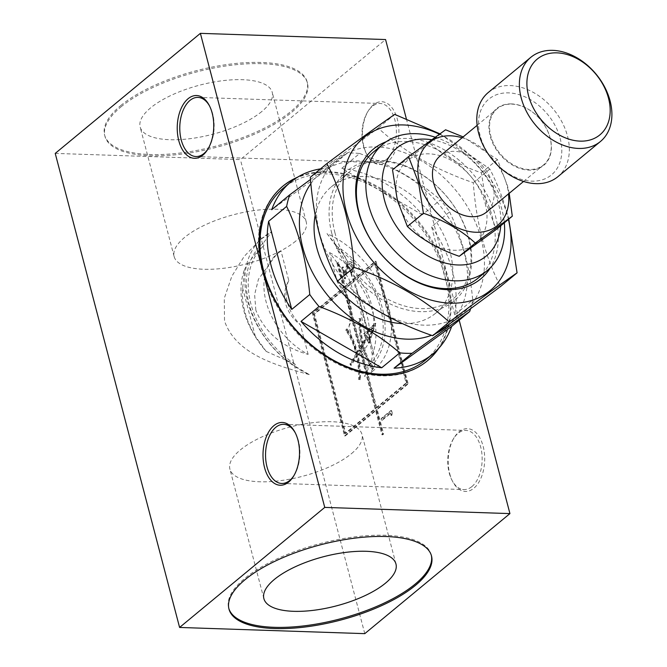 <?xml version="1.0" encoding="UTF-8"?>
<svg xmlns="http://www.w3.org/2000/svg" width="667" height="667" viewBox="0 0 667 667"><rect width="100%" height="100%" fill="white"/><g stroke="black" fill="none" stroke-linecap="round" stroke-linejoin="round"><path stroke-width="0.5" stroke-dasharray="3.33 2.5" d="M310.33 177.264C326.705 166.033 349.325 149.641 378.197 128.081C403.643 151.459 435.351 169.668 473.295 182.716C474.687 202.168 477.647 220.777 482.158 238.553C486.918 256.12 493.038 272.111 500.525 286.535M481.132 238.761A99.233 71.853 -129.6 0 1 380.265 311.864A99.233 71.853 -129.6 0 1 339.786 157.554A99.233 71.853 -129.6 0 1 481.132 238.761M439.311 134.142A99.233 71.853 -129.6 0 1 508.412 219.426M508.754 219.151L508.212 217.008C503.443 199.441 497.324 183.45 489.836 169.034L439.811 133.792M392.521 169.868L429.54 143.046C443.422 155.795 460.714 165.733 481.416 172.845L486.251 203.302L496.265 229.473M485.226 203.51A53.71 38.894 -129.6 0 1 430.632 243.08A53.71 38.894 -129.6 0 1 408.713 159.555A53.71 38.894 -129.6 0 1 485.226 203.51M462.123 137.761A53.71 38.894 -129.6 0 1 508.537 193.88M509.213 193.322L507.462 185.76L497.44 159.588L463.165 136.893M422.361 214.766L341.637 168.384A111.522 80.749 -129.6 0 1 422.361 214.766L440.37 199.875A111.522 80.749 50.4 0 1 449.608 211.848L431.607 226.738A111.522 80.749 -129.6 0 1 454.727 314.866L472.728 299.975A111.522 80.749 50.4 0 1 470.61 308.671M407.445 383.867L376.48 409.48L382.908 434L381.941 434.801L375.513 410.28L344.547 435.893L312.381 313.29L343.347 287.677L336.918 263.157L337.886 262.356L344.314 286.877L375.279 261.272L407.445 383.867L408.187 383.892L376.021 261.297L345.056 286.902L338.628 262.381L337.652 263.182L344.089 287.702L313.123 313.315L345.289 435.918L376.255 410.305L382.683 434.826L383.65 434.025L377.222 409.505L408.187 383.892M375.279 261.272L376.021 261.297M369.134 339.811L373.128 327.864L366.05 334.309L369.134 339.811L368.392 339.786L372.386 327.839L365.308 334.284L368.392 339.786M356.812 352.493L357.554 352.518A64.482 37.444 -88.1 0 0 347.19 328.964L346.448 328.939A64.482 37.444 91.9 0 1 356.812 352.493L359.28 348.399L360.013 348.424L344.514 289.336L314.516 314.149L345.823 433.483L375.821 408.671L360.472 350.15L357.979 354.302L357.237 354.277A64.482 37.444 91.9 0 1 359.721 379.515L360.455 379.54A64.482 37.444 -88.1 0 0 357.979 354.302M359.721 379.515L358.663 379.523A62.656 36.385 -88.1 0 0 356.395 355.669L350.617 365.291L349.892 363.999L355.986 353.869A62.656 36.385 -88.1 0 0 345.764 330.373L346.448 328.939M345.764 330.373L346.507 330.398L347.19 328.964M359.28 348.399L343.78 289.311L313.782 314.124L345.081 433.458L375.079 408.646L359.73 350.125L357.237 354.277M359.73 350.125L360.472 350.15M315.199 215.208A81.933 59.33 -129.6 0 1 331.241 186.927A81.933 59.33 -129.6 0 1 429.181 212.256A81.933 59.33 -129.6 0 1 435.676 313.207A81.933 59.33 -129.6 0 1 402.426 323.612M334.942 232.825A81.933 59.33 -129.6 0 1 349.391 171.919A81.933 59.33 -129.6 0 1 447.324 197.249A81.933 59.33 -129.6 0 1 453.827 298.199A81.933 59.33 -129.6 0 1 386.552 298.524A81.933 59.33 -129.6 0 1 334.942 232.825M497.44 159.588L481.416 172.845M445.573 129.79L429.54 143.046M478.014 278.189A81.933 59.33 50.4 0 0 492.463 217.284A81.933 59.33 50.4 0 0 440.854 151.584A81.933 59.33 50.4 0 0 373.578 151.909M435.076 137.16A81.933 59.33 -129.6 0 1 504.302 222.828M348.157 266.266L347.415 266.241L344.556 278.856L341.646 267.775L342.613 266.975L344.497 274.162L346.431 265.633A5.845 3.393 91.9 0 1 349.791 261.739A5.845 3.393 91.9 0 1 352.935 266.316A5.845 3.393 91.9 0 1 350.967 272.82L350.542 271.186L351.284 271.211L351.709 272.845A5.845 3.393 -88.1 0 0 353.677 266.333A5.845 3.393 -88.1 0 0 350.525 261.756A5.845 3.393 -88.1 0 0 347.173 265.658L345.239 274.187L343.355 267L342.388 267.8L345.298 278.881L348.157 266.266A4.019 2.334 91.9 0 1 350.467 263.582A4.019 2.334 91.9 0 1 352.635 266.733A4.019 2.334 91.9 0 1 351.284 271.211M350.967 272.82L351.709 272.845M293.905 475.638A29.59 17.184 -88.1 0 0 294.289 475.037A29.59 17.184 -88.1 0 0 298.466 440.895A29.59 17.184 -88.1 0 0 295.681 433.583A29.59 17.184 -88.1 0 0 295.339 432.95M471.928 486.56A29.59 17.184 -88.1 0 0 481.882 453.602A29.59 17.184 -88.1 0 0 465.95 430.432A29.59 17.184 -88.1 0 0 453.402 438.861A29.59 17.184 -88.1 0 0 449.233 473.003A29.59 17.184 -88.1 0 0 452.018 480.315A29.59 17.184 -88.1 0 0 463.965 489.57A29.59 17.184 -88.1 0 0 471.928 486.56M381.941 434.801L382.683 434.826M382.908 434L383.65 434.025M431.499 139.72A70.102 50.759 -129.6 0 1 500.742 225.771M344.497 274.162L345.239 274.187M362.039 346.29L360.547 348.766L376.046 407.845L406.053 383.033L374.746 263.707L344.747 288.511L360.097 347.032L360.839 347.057L362.348 344.556L361.606 344.531A64.482 37.444 91.9 0 1 358.963 318.593L360.022 318.584A62.656 36.385 -88.1 0 0 362.439 343.138L363.173 343.163L366.458 337.71L364.307 333.875L375.821 323.378L369.335 342.83L367.183 338.994L363.598 344.947A62.656 36.385 -88.1 0 0 373.653 367.759L372.911 367.734L372.228 369.168A64.482 37.444 91.9 0 1 362.039 346.29L362.781 346.315A64.482 37.444 -88.1 0 0 372.97 369.193L372.228 369.168M360.097 347.032L361.606 344.531M362.439 343.138L365.716 337.685L363.565 333.85L364.307 333.875M365.716 337.685L366.458 337.71M331.883 233.767A84.209 60.972 50.4 0 0 451.834 302.685A84.209 60.972 50.4 0 0 417.475 171.736A84.209 60.972 50.4 0 0 331.883 233.767M363.565 333.85L375.079 323.353L368.593 342.805L369.335 342.83M375.079 323.353L375.821 323.378M375.079 408.646L375.821 408.671M511.472 103.91A36.868 26.697 50.4 0 0 498.516 152.693A36.868 26.697 50.4 0 0 550.483 154.436A36.868 26.697 50.4 0 0 511.472 103.91M511.822 104.119A36.418 26.372 -129.6 0 1 546.423 128.573A36.418 26.372 -129.6 0 1 543.605 164.874A36.418 26.372 -129.6 0 1 513.707 165.024A36.418 26.372 -129.6 0 1 490.77 135.818A36.418 26.372 -129.6 0 1 497.19 108.754A36.418 26.372 -129.6 0 1 511.822 104.119M360.022 318.584L360.755 318.609A62.656 36.385 -88.1 0 0 363.173 343.163M342.613 266.975L343.355 267M341.646 267.775L342.388 267.8M440.087 155.978A36.418 26.372 -129.6 0 1 483.617 167.234A36.418 26.372 -129.6 0 1 486.501 212.098M406.053 383.033L406.787 383.058L375.488 263.732L345.481 288.536L360.839 347.057M376.046 407.845L376.788 407.87L406.787 383.058M392.438 413.673L391.612 410.538L381.933 418.534L382.366 420.177L391.07 412.973L391.712 415.424L392.438 413.673L391.696 413.657L390.979 415.399L390.328 412.948L391.07 412.973M390.328 412.948L381.624 420.152L381.19 418.509L390.87 410.513L391.696 413.657M390.87 410.513L391.612 410.538M347.415 266.241A4.019 2.334 91.9 0 1 349.725 263.557A4.019 2.334 91.9 0 1 351.893 266.708A4.019 2.334 91.9 0 1 350.542 271.186M425.504 360.013A111.522 80.749 50.4 0 0 416.658 222.611A111.522 80.749 50.4 0 0 283.358 188.136M320.468 168.876A111.522 80.749 -129.6 0 1 329.323 167.976L347.324 153.085A111.522 80.749 50.4 0 1 359.638 153.502L341.637 168.384M488.252 92.521A54.619 39.553 -129.6 0 1 533.1 92.296A54.619 39.553 -129.6 0 1 567.509 136.101A54.619 39.553 -129.6 0 1 557.87 176.705M560.155 138.352A49.158 35.593 -129.6 0 1 510.188 174.562A49.158 35.593 -129.6 0 1 490.128 98.124A49.158 35.593 -129.6 0 1 560.155 138.352M368.593 342.805L366.441 338.969L362.865 344.922L363.598 344.947M366.441 338.969L367.183 338.994M357.554 352.518L360.013 348.424M345.081 433.458L345.823 433.483M313.782 314.124L314.516 314.149M375.513 410.28L376.255 410.305M349.892 363.999L350.634 364.024L356.728 353.894A62.656 36.385 -88.1 0 0 346.507 330.398M350.617 365.291L351.359 365.308L350.634 364.024M208.137 148.708A29.59 17.184 -88.1 0 0 208.521 148.099A29.59 17.184 -88.1 0 0 209.913 106.653A29.59 17.184 -88.1 0 0 209.571 106.02M386.16 159.63A29.59 17.184 -88.1 0 0 396.115 126.672A29.59 17.184 -88.1 0 0 380.182 103.493A29.59 17.184 -88.1 0 0 372.219 106.503A29.59 17.184 -88.1 0 0 367.634 111.931A29.59 17.184 -88.1 0 0 366.25 153.385A29.59 17.184 -88.1 0 0 378.197 162.64A29.59 17.184 -88.1 0 0 386.16 159.63M386.176 141.729A84.209 60.972 -129.6 0 1 495.523 216.341A84.209 60.972 -129.6 0 1 490.378 267.725M358.963 318.593L360.755 318.609M344.747 288.511L345.481 288.536M374.746 263.707L375.488 263.732M344.314 286.877L345.056 286.902M351.492 453.618A68.276 25.404 165.3 0 0 361.981 434.434A68.276 25.404 165.3 0 0 289.486 427.18A68.276 25.404 165.3 0 0 229.898 469.084A68.276 25.404 165.3 0 0 280.123 480.69A68.276 25.404 165.3 0 0 351.492 453.618M356.395 355.669L357.137 355.694L351.359 365.308M358.663 379.523L359.405 379.548A62.656 36.385 -88.1 0 0 357.137 355.694M312.381 313.29L313.123 313.315M344.547 435.893L345.289 435.918M355.986 353.869L356.728 353.894M394.739 114.399L378.197 128.081M454.727 314.866L431.607 226.738M449.608 211.848C455.736 224.629 460.755 238.352 464.666 253.026C468.467 267.767 471.16 283.417 472.728 299.975M295.739 241.112A68.276 25.404 -14.7 0 1 224.37 268.184A68.276 25.404 -14.7 0 1 174.145 256.578A68.276 25.404 -14.7 0 1 233.742 214.674A68.276 25.404 -14.7 0 1 306.228 221.928A68.276 25.404 -14.7 0 1 295.739 241.112M360.455 379.54L359.405 379.548M365.308 334.284L366.05 334.309M390.979 415.399L391.712 415.424M381.19 418.509L381.933 418.534M337.886 262.356L338.628 262.381M336.918 263.157L337.652 263.182M359.638 153.502C391.029 165.057 417.942 180.515 440.37 199.875M282.558 186.435A113.34 82.066 50.4 0 0 282.199 186.735A113.34 82.066 50.4 0 0 262.206 270.985A113.34 82.066 50.4 0 0 333.6 361.873A113.34 82.066 50.4 0 0 426.663 361.414A113.34 82.066 50.4 0 0 427.03 361.114M437.669 349.458A113.34 82.066 50.4 0 0 417.675 221.769A113.34 82.066 50.4 0 0 296.015 178.172M438.869 348.174A113.34 82.066 50.4 0 0 418.401 221.169A113.34 82.066 50.4 0 0 297.49 177.239M362.865 344.922A62.656 36.385 -88.1 0 0 372.911 367.734M55.228 153.402L240.412 159.596L385.568 39.553M120.694 105.628A104.694 38.961 -14.7 0 1 230.132 64.115A104.694 38.961 -14.7 0 1 307.145 81.916A104.694 38.961 -14.7 0 1 215.766 146.165A104.694 38.961 -14.7 0 1 104.611 135.042A104.694 38.961 -14.7 0 1 120.694 105.628M376.48 409.48L377.222 409.505M489.836 169.034L473.295 182.716M360.547 348.766L361.289 348.791L376.788 407.87M362.781 346.315L361.289 348.791M364.774 633.65L240.412 159.596M406.328 118.676L459.188 320.193M449.75 473.853A31.407 18.242 -88.1 0 0 452.701 481.616A31.407 18.242 -88.1 0 0 478.547 482.741A31.407 18.242 -88.1 0 0 480.04 438.219A31.407 18.242 -88.1 0 0 454.177 437.61A31.407 18.242 -88.1 0 0 449.75 473.853M373.27 104.919A31.407 18.242 -88.1 0 0 368.401 110.68A31.407 18.242 -88.1 0 0 366.933 154.686A31.407 18.242 -88.1 0 0 391.254 157.987A31.407 18.242 -88.1 0 0 396.54 116.55A31.407 18.242 -88.1 0 0 373.27 104.919M343.78 289.311L344.514 289.336M382.366 420.177L381.624 420.152M372.386 327.839L373.128 327.864M359.696 318.618A64.482 37.444 -88.1 0 0 362.348 344.556M261.756 111.564A68.276 25.404 -14.7 0 1 190.387 138.636A68.276 25.404 -14.7 0 1 140.162 127.03A68.276 25.404 -14.7 0 1 199.758 85.126A68.276 25.404 -14.7 0 1 272.244 92.379A68.276 25.404 -14.7 0 1 261.756 111.564M344.089 287.702L343.347 287.677M372.97 369.193L373.653 367.759M329.323 167.976L271.719 209.721M310.522 179.456L347.324 153.085M121.019 106.853A104.694 38.961 -14.7 0 1 230.448 65.341A104.694 38.961 -14.7 0 1 307.47 83.142A104.694 38.961 -14.7 0 1 216.091 147.39A104.694 38.961 -14.7 0 1 104.936 136.268A104.694 38.961 -14.7 0 1 121.019 106.853M310.889 183.633A99.233 71.853 -129.6 0 1 430.457 195.039A99.233 71.853 -129.6 0 1 449.983 323.578M436.101 333.333A99.233 71.853 -129.6 0 1 431.524 335.301M431.341 555.353A104.694 38.961 165.3 0 0 431.19 554.736A104.694 38.961 165.3 0 0 320.035 543.622A104.694 38.961 165.3 0 0 228.656 607.87A104.694 38.961 165.3 0 0 228.831 608.479M344.556 278.856L345.298 278.881M335.801 245.581L326.997 233.583A86.485 62.623 -129.6 0 1 386.568 299.958A86.485 62.623 -129.6 0 1 373.262 370.735A86.485 62.623 -129.6 0 1 364.474 376.438L368.184 369.026A81.933 59.33 50.4 0 0 335.801 245.581L336.443 248.032A79.656 57.679 -129.6 0 1 367.542 366.575C370.66 363.623 372.244 359.755 372.286 354.969A79.656 57.679 50.4 0 0 350.725 272.77C346.965 263.382 342.204 255.136 336.443 248.032M372.286 354.969L369.443 340.087A75.104 54.386 -129.6 0 0 356.803 291.913L350.725 272.77M356.803 291.913L369.443 340.087M368.184 369.026L367.542 366.575M326.997 233.583L345.081 256.462L356.178 286.768L373.67 353.418L374.887 364.974L370.277 373.203L364.474 376.438M263.257 243.155A81.933 59.33 50.4 0 0 295.639 366.592L309.288 374.596A86.485 62.623 -129.6 0 1 249.716 308.212A86.485 62.623 -129.6 0 1 263.023 237.444A86.485 62.623 -129.6 0 1 271.811 231.732L263.257 243.155L263.899 245.606C256.295 252.259 249.875 260.13 244.639 269.218L242.646 288.094A75.104 54.386 50.4 0 0 255.286 336.268L266.2 351.417A79.656 57.679 -129.6 0 1 244.639 269.218M266.2 351.417L294.997 364.14L295.639 366.592M294.997 364.14A79.656 57.679 -129.6 0 1 263.899 245.606M309.288 374.596C274.437 365.057 235.693 353.543 224.521 320.96L224.279 298.299L231.883 276.18L244.214 256.37L260.03 239.912L271.811 231.732M255.286 336.268L242.646 288.094M359.271 354.252L365.499 338.227L360.63 310.914L348.641 278.214L329.59 252.601L337.352 282.199C348.524 299.091 352.384 313.823 348.949 326.405L356.72 356.003L360.205 353.468A64.866 46.965 -129.6 0 1 356.72 356.003M329.59 252.601A64.866 46.965 -129.6 0 1 360.205 353.468M348.949 326.405A38.694 28.014 50.4 0 0 337.352 282.199M255.836 310.205L254.627 294.589L258.437 279.256L276.588 254.269L281.015 250.975A64.866 46.965 -129.6 0 0 277.53 253.502A64.866 46.965 -129.6 0 0 308.146 354.377C282.241 347.157 264.799 332.433 255.836 310.205M288.786 280.574A38.694 28.014 50.4 0 0 300.375 324.779C292.963 319.126 288.061 312.156 285.676 303.852C283.675 295.406 284.709 287.644 288.786 280.574L281.015 250.975M308.146 354.377L300.375 324.779M346.431 265.633L347.173 265.658M435.676 313.207L453.827 298.199M331.241 186.927L349.391 171.919M281.749 483.467L463.965 489.57M283.725 424.329L465.95 430.432M195.981 156.537L378.197 162.64M197.957 97.399L380.182 103.493M395.965 563.982L361.981 434.434M263.882 598.633L229.898 469.084M209.913 106.653L209.23 105.353M208.521 148.099L207.754 149.35M426.663 361.414L427.389 360.814M282.199 186.735L282.925 186.135M295.681 433.583L294.997 432.283M294.289 475.037L293.522 476.288M350.525 261.756L349.791 261.739M366.25 153.385L366.933 154.686M367.634 111.931L368.401 110.68M306.228 221.928L272.244 92.379M174.145 256.578L140.162 127.03M431.507 555.961L431.19 554.736M228.981 609.096L228.656 607.87M523.553 181.457L543.605 164.874M477.138 125.338L497.19 108.754M452.018 480.315L452.701 481.616M453.402 438.861L454.177 437.61M104.611 135.042L104.936 136.268M307.145 81.916L307.47 83.142M349.725 263.557L350.467 263.582M373.67 353.418L356.178 286.768M370.277 373.203L373.262 370.735M260.038 239.912L263.023 237.444M276.588 254.277L277.53 253.502"/><path stroke-width="1" d="M517.075 272.845L500.525 286.535C471.661 308.087 449.041 324.487 432.666 335.709C394.722 322.67 363.023 304.452 337.569 281.074C330.082 266.658 323.962 250.667 319.193 233.1C314.691 215.324 311.731 196.715 310.33 177.264L326.88 163.582C334.359 177.997 340.487 193.989 345.248 211.556C349.758 229.331 352.71 247.941 354.11 267.392C392.054 280.44 423.753 298.649 449.208 322.028C478.072 300.467 500.7 284.075 517.075 272.845L508.754 219.151M508.412 219.426A99.233 71.853 -129.6 0 1 449.166 303.093A99.233 71.853 -129.6 0 1 346.265 211.347A99.233 71.853 -129.6 0 1 439.311 134.142M439.811 133.792L394.739 114.399C378.364 125.629 355.744 142.021 326.88 163.582M512.298 216.216L496.265 229.473L459.255 256.295C438.553 249.183 421.269 239.245 407.379 226.497L397.357 200.325L392.521 169.868L408.554 156.612L418.576 182.783L423.412 213.24C444.105 220.352 461.397 230.29 475.279 243.038L512.298 216.216L509.213 193.322M508.537 193.88A53.71 38.894 -129.6 0 1 472.078 231.949A53.71 38.894 -129.6 0 1 419.593 182.575A53.71 38.894 -129.6 0 1 462.123 137.761M463.165 136.893L445.573 129.79L408.554 156.612M402.426 323.612A81.933 59.33 -129.6 0 1 316.792 247.832A81.933 59.33 -129.6 0 1 315.199 215.208M383.016 144.114L373.578 151.909A81.933 59.33 50.4 0 0 359.129 212.823A81.933 59.33 50.4 0 0 410.739 278.523A81.933 59.33 50.4 0 0 478.014 278.189L487.452 270.385A81.933 59.33 -129.6 0 1 420.177 270.719A81.933 59.33 -129.6 0 1 368.568 205.019A81.933 59.33 -129.6 0 1 383.016 144.114A81.933 59.33 -129.6 0 1 435.076 137.16M504.302 222.828A81.933 59.33 -129.6 0 1 487.452 270.385M295.339 432.95A29.59 17.184 -88.1 0 0 283.725 424.329A29.59 17.184 -88.1 0 0 265.566 453.327A29.59 17.184 -88.1 0 0 281.749 483.467A29.59 17.184 -88.1 0 0 289.703 480.465A29.59 17.184 -88.1 0 0 293.905 475.638M500.742 225.771A70.102 50.759 -129.6 0 1 447.674 263.648A70.102 50.759 -129.6 0 1 384.484 200.133A70.102 50.759 -129.6 0 1 431.499 139.72M354.11 267.392L337.569 281.074M523.553 181.457L486.501 212.098A36.418 26.372 -129.6 0 1 456.603 212.248A36.418 26.372 -129.6 0 1 433.667 183.05A36.418 26.372 -129.6 0 1 440.087 155.978L477.138 125.338M475.279 243.038L459.255 256.295M290.612 182.133L283.358 188.136A111.522 80.749 50.4 0 0 263.69 271.035A111.522 80.749 50.4 0 0 333.934 360.463A111.522 80.749 50.4 0 0 425.504 360.013L432.758 354.01A111.522 80.749 -129.6 0 1 394.055 368.167L412.056 353.285A111.522 80.749 50.4 0 1 399.741 352.868L381.741 367.759A111.522 80.749 -129.6 0 1 301.009 321.386L319.018 306.495A111.522 80.749 50.4 0 1 309.771 294.522L291.771 309.405A111.522 80.749 -129.6 0 1 270.952 265.032A111.522 80.749 -129.6 0 1 268.651 221.286L286.652 206.395A111.522 80.749 50.4 0 1 289.72 194.831L271.719 209.721A111.522 80.749 -129.6 0 1 290.612 182.133A111.522 80.749 -129.6 0 1 320.468 168.876M394.055 368.167L451.659 326.421L469.66 311.539A111.522 80.749 50.4 0 0 470.61 308.671M451.659 326.421A111.522 80.749 -129.6 0 1 432.758 354.01M600.45 141.487L557.87 176.705A54.619 39.553 -129.6 0 1 513.023 176.922A54.619 39.553 -129.6 0 1 478.614 133.125A54.619 39.553 -129.6 0 1 488.252 92.521L530.832 57.304A54.619 39.553 -129.6 0 1 552.776 50.358A54.619 39.553 -129.6 0 1 604.677 87.044A54.619 39.553 -129.6 0 1 600.45 141.487A54.619 39.553 -129.6 0 1 555.603 141.712A54.619 39.553 -129.6 0 1 521.194 97.907A54.619 39.553 -129.6 0 1 530.832 57.304M209.571 106.02A29.59 17.184 -88.1 0 0 197.957 97.399A29.59 17.184 -88.1 0 0 179.798 126.396A29.59 17.184 -88.1 0 0 195.981 156.537A29.59 17.184 -88.1 0 0 203.935 153.527A29.59 17.184 -88.1 0 0 208.137 148.708M490.378 267.725A84.209 60.972 -129.6 0 1 380.023 252.91A84.209 60.972 -129.6 0 1 386.176 141.729M291.771 309.405L268.651 221.286M309.771 294.522C308.204 277.972 305.511 262.323 301.701 247.565C297.79 232.908 292.78 219.185 286.652 206.395M385.476 583.166A68.276 25.404 165.3 0 0 395.965 563.982A68.276 25.404 165.3 0 0 323.478 556.728A68.276 25.404 165.3 0 0 263.882 598.633A68.276 25.404 165.3 0 0 314.107 610.238A68.276 25.404 165.3 0 0 385.476 583.166M55.228 153.402L200.383 33.35L324.746 507.404L179.59 627.447L55.228 153.402M297.949 440.045A31.407 18.242 -88.1 0 0 294.997 432.283A31.407 18.242 -88.1 0 0 269.151 431.157A31.407 18.242 -88.1 0 0 267.659 475.679A31.407 18.242 -88.1 0 0 293.522 476.288A31.407 18.242 -88.1 0 0 297.949 440.045M202.885 155.119A31.407 18.242 -88.1 0 0 207.754 149.35A31.407 18.242 -88.1 0 0 209.23 105.353A31.407 18.242 -88.1 0 0 184.901 102.051A31.407 18.242 -88.1 0 0 179.623 143.488A31.407 18.242 -88.1 0 0 202.885 155.119M469.66 311.539L412.056 353.285M556.962 52.86A49.158 35.593 -129.6 0 1 608.971 120.227A49.158 35.593 -129.6 0 1 539.695 117.909A49.158 35.593 -129.6 0 1 556.962 52.86M301.009 321.386L381.741 367.759M399.741 352.868C377.589 333.667 350.675 318.209 319.018 306.495M427.03 361.114A113.34 82.066 50.4 0 0 437.669 349.458M296.015 178.172A113.34 82.066 50.4 0 0 282.558 186.435M297.49 177.239A113.34 82.066 50.4 0 0 282.925 186.135A113.34 82.066 50.4 0 0 262.931 270.385A113.34 82.066 50.4 0 0 334.325 361.272A113.34 82.066 50.4 0 0 427.389 360.814A113.34 82.066 50.4 0 0 438.869 348.174M200.383 33.35L385.568 39.553L406.328 118.676M459.188 320.193L509.93 513.598L364.774 633.65L179.59 627.447M509.93 513.598L324.746 507.404M415.433 585.384A104.694 38.961 165.3 0 0 431.507 555.961A104.694 38.961 165.3 0 0 320.36 544.847A104.694 38.961 165.3 0 0 228.981 609.096A104.694 38.961 165.3 0 0 305.995 626.888A104.694 38.961 165.3 0 0 415.433 585.384M432.666 335.709L449.208 322.028M423.412 213.24L407.379 226.497M289.72 194.831L310.522 179.456M431.524 335.301A99.233 71.853 -129.6 0 1 302.718 247.365A99.233 71.853 -129.6 0 1 310.889 183.633M449.983 323.578A99.233 71.853 -129.6 0 1 436.101 333.333M228.831 608.479A104.694 38.961 165.3 0 0 306.478 625.563A104.694 38.961 165.3 0 0 415.107 584.159A104.694 38.961 165.3 0 0 431.341 555.353"/></g></svg>
